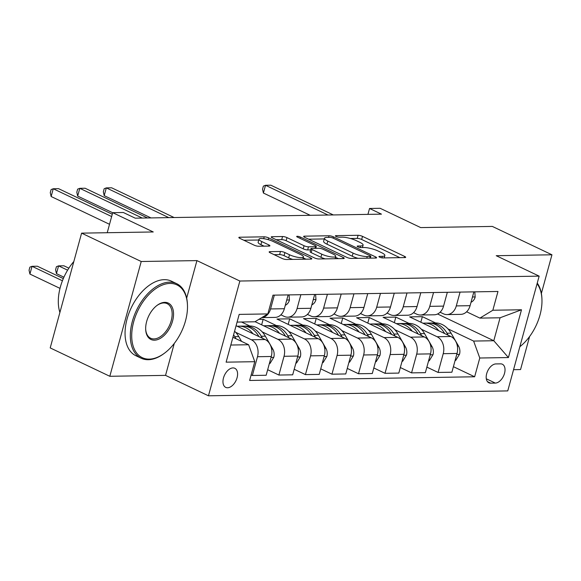 <?xml version="1.0" encoding="UTF-8"?>
<svg xmlns="http://www.w3.org/2000/svg" width="581" height="581" viewBox="0 0 581 581"><rect width="100%" height="100%" fill="white"/><g stroke="black" fill="none" stroke-linecap="round" stroke-linejoin="round"><path stroke-width="0.87" d="M379.662 257.172A2.273 0.516 15.3 0 0 382.756 257.928L404.892 257.572A3.239 0.741 15.3 0 0 405.683 257.31A3.239 0.741 15.3 0 0 404.637 256.424L362.508 236.373A3.239 0.741 15.3 0 0 358.085 235.29L335.941 235.654A2.273 0.516 15.3 0 0 335.397 235.835A2.273 0.516 15.3 0 0 336.123 236.452A2.273 0.516 15.3 0 0 339.224 237.208L342.086 237.164A10.378 2.368 15.3 0 1 356.247 240.621L359.755 242.292A10.378 2.368 15.3 0 1 363.096 245.138A10.378 2.368 15.3 0 1 360.576 245.966L357.714 246.01A2.273 0.516 15.3 0 0 357.162 246.191A2.273 0.516 15.3 0 0 357.896 246.816A2.273 0.516 15.3 0 0 360.99 247.571L363.851 247.528A10.378 2.368 15.3 0 1 378.013 250.977L381.521 252.648A10.378 2.368 15.3 0 1 384.862 255.495A10.378 2.368 15.3 0 1 382.342 256.323L379.48 256.374A2.273 0.516 15.3 0 0 378.928 256.555A2.273 0.516 15.3 0 0 379.662 257.172M227.563 387.767A10.567 6.347 115.5 0 0 236.605 379.168A10.567 6.347 115.5 0 0 234.818 368.296A10.567 6.347 115.5 0 0 232.996 367.918A10.567 6.347 115.5 0 0 223.946 376.517A10.567 6.347 115.5 0 0 225.733 387.389A10.567 6.347 115.5 0 0 227.563 387.767M269.947 251.653A3.239 0.741 15.3 0 0 269.156 251.914A3.239 0.741 15.3 0 0 270.201 252.8L282.025 258.429A3.239 0.741 15.3 0 0 286.448 259.504L311.031 259.104A3.239 0.741 15.3 0 0 311.815 258.843A3.239 0.741 15.3 0 0 310.777 257.957L268.647 237.905A3.239 0.741 15.3 0 0 264.217 236.823L239.633 237.23A3.239 0.741 15.3 0 0 238.849 237.484A3.239 0.741 15.3 0 0 239.895 238.377L254.166 245.167A3.239 0.741 15.3 0 0 258.596 246.25L269.112 246.075A3.239 0.741 15.3 0 0 269.904 245.821A3.239 0.741 15.3 0 0 268.858 244.928L261.777 241.558A8.671 1.983 15.3 0 1 258.988 239.183A8.671 1.983 15.3 0 1 264.159 238.747A8.671 1.983 15.3 0 1 272.925 241.376L300.66 254.58A8.671 1.983 15.3 0 1 303.456 256.955A8.671 1.983 15.3 0 1 298.278 257.39A8.671 1.983 15.3 0 1 289.512 254.761L284.893 252.561A3.239 0.741 15.3 0 0 280.463 251.479L269.947 251.653L269.7 252.532M541.369 293.47L551.95 254.79L492.339 226.423L420.695 227.592L380.163 208.303L369.545 208.477L381.47 214.149L135.242 218.173L123.317 212.501L112.707 212.675L107.224 232.72M186.668 298.14L196.937 260.6L141.219 261.508L81.601 233.141L153.246 231.964L112.707 212.675M196.937 260.6L239.859 281.03L539.153 276.135L507.75 390.904L208.463 395.799L239.859 281.03M551.95 254.79L496.232 255.705L539.153 276.135M346.821 257.368A3.239 0.741 15.3 0 0 351.244 258.443L375.827 258.044A3.239 0.741 15.3 0 0 376.619 257.782A3.239 0.741 15.3 0 0 375.573 256.896L333.443 236.845A3.239 0.741 15.3 0 0 329.02 235.763L304.429 236.169A3.239 0.741 15.3 0 0 303.645 236.423A3.239 0.741 15.3 0 0 304.691 237.317L346.821 257.368M343.429 258.574L318.846 258.973A3.239 0.741 15.3 0 1 314.423 257.899L272.293 237.847A3.239 0.741 15.3 0 1 271.247 236.954A3.239 0.741 15.3 0 1 272.031 236.699L282.555 236.525A3.239 0.741 15.3 0 1 286.978 237.607L304.066 245.734A3.239 0.741 15.3 0 0 308.489 246.816L315.468 246.7A3.239 0.741 15.3 0 0 316.253 246.446A3.239 0.741 15.3 0 0 315.214 245.552L297.421 237.092A2.273 0.516 15.3 0 1 296.695 236.467A2.273 0.516 15.3 0 1 298.046 236.351A2.273 0.516 15.3 0 1 300.341 237.041L343.175 257.427A3.239 0.741 15.3 0 1 344.221 258.313A3.239 0.741 15.3 0 1 343.429 258.574M141.219 261.508L109.816 376.285L50.206 347.917L81.601 233.141M513.56 369.683L520.554 369.567L529.589 336.53M500.575 363.851L495.905 363.924A10.24 6.151 115.5 0 0 487.139 372.261A10.24 6.151 115.5 0 0 488.875 382.792A10.24 6.151 115.5 0 0 490.64 383.155L495.31 383.082A10.24 6.151 115.5 0 0 504.076 374.745A10.24 6.151 115.5 0 0 502.347 364.222A10.24 6.151 115.5 0 0 500.575 363.851M437.587 313.987L493.792 340.735L500.074 317.778L479.906 318.112L492.841 310.239L497.975 291.473L272.976 295.155L267.841 313.922L254.906 321.787L237.077 322.085M492.841 310.239L521.498 309.775L508.426 357.547L479.775 358.012L473.631 341.069L447.915 328.831M453.405 366.676L474.641 376.778L479.775 358.012M474.641 376.778L249.634 380.461L254.768 361.694L226.118 362.159L239.183 314.394L267.841 313.922M109.816 376.285L165.541 375.377L208.463 395.799M369.545 208.477L367.933 214.367M435.576 322.956L422.358 316.667L409.627 316.877L450.878 336.508A13.21 10.124 -90.9 0 1 457.022 353.451L451.887 372.225L438.089 372.45L443.223 353.684A13.21 10.124 -90.9 0 0 437.079 336.733L421.385 329.26M473.631 341.069L493.792 340.735L508.426 357.547M230.802 345.034L248.624 344.744L232.923 337.27M251.152 374.912L252.357 375.486L257.492 356.719A13.21 10.124 -90.9 0 0 251.348 339.769L235.654 332.303M252.357 375.486L266.156 375.261L271.291 356.494A13.21 10.124 -90.9 0 0 265.147 339.544L236.089 325.716M267.674 369.712L278.895 375.05L284.029 356.284A13.21 10.124 -90.9 0 0 277.885 339.333L262.184 331.867M249.845 325.992L241.478 322.012M278.895 375.05L292.686 374.825L297.821 356.059A13.21 10.124 -90.9 0 0 291.677 339.108L255.074 321.692M276.374 325.556L263.164 319.267L258.937 319.339M294.204 369.276L305.424 374.614L310.559 355.848A13.21 10.124 -90.9 0 0 304.415 338.905L288.721 331.431M305.424 374.614L319.223 374.389L324.358 355.623A13.21 10.124 -90.9 0 0 318.214 338.679L276.963 319.042L289.694 318.838L288.176 324.38M320.741 368.848L331.954 374.186L337.089 355.419A13.21 10.124 -90.9 0 0 330.945 338.469L315.251 330.996M302.912 325.128L289.694 318.838M331.954 374.186L345.753 373.961L350.888 355.187A13.21 10.124 -90.9 0 0 344.744 338.244L303.493 318.613L316.231 318.403L314.713 323.951M347.271 368.412L358.492 373.75L363.626 354.984A13.21 10.124 -90.9 0 0 357.482 338.033L341.781 330.567M329.442 324.692L316.231 318.403M358.492 373.75L372.29 373.525L377.425 354.759A13.21 10.124 -90.9 0 0 371.281 337.808L330.023 318.177L342.761 317.967L341.243 323.515M373.808 367.976L385.021 373.314L390.156 354.548A13.21 10.124 -90.9 0 0 384.012 337.597L368.318 330.131M355.979 324.256L342.761 317.967M385.021 373.314L398.82 373.089L403.955 354.323A13.21 10.124 -90.9 0 0 397.811 337.372L356.56 317.742L369.298 317.531L367.78 323.08M400.338 367.541L411.559 372.879L416.693 354.112A13.21 10.124 -90.9 0 0 410.549 337.169L394.848 329.696M382.509 323.82L369.298 317.531M411.559 372.879L425.357 372.653L430.485 353.887A13.21 10.124 -90.9 0 0 424.348 336.944L383.09 317.306L395.828 317.103L394.31 322.644M409.039 323.392L395.828 317.103M466.623 311.786L479.906 318.112M440.086 312.222L443.361 313.776A13.21 10.124 -90.9 0 0 446.971 314.582A13.21 10.124 -90.9 0 0 456.296 305.911L460.072 292.098M413.556 312.658L416.824 314.212A13.21 10.124 -90.9 0 0 420.441 315.018A13.21 10.124 -90.9 0 0 429.758 306.347L433.542 292.526M387.026 313.086L390.294 314.648A13.21 10.124 -90.9 0 0 393.903 315.447A13.21 10.124 -90.9 0 0 403.229 306.775L407.005 292.962M360.489 313.522L363.764 315.076A13.21 10.124 -90.9 0 0 367.374 315.882A13.21 10.124 -90.9 0 0 376.691 307.211L380.475 293.398M333.959 313.958L337.227 315.512A13.21 10.124 -90.9 0 0 340.836 316.318A13.21 10.124 -90.9 0 0 350.161 307.647L353.938 293.833M307.422 314.394L310.697 315.948A13.21 10.124 -90.9 0 0 314.306 316.754A13.21 10.124 -90.9 0 0 323.624 308.083L327.408 294.262M280.892 314.822L284.16 316.384A13.21 10.124 -90.9 0 0 287.769 317.182A13.21 10.124 -90.9 0 0 297.094 308.511L300.871 294.698M422.358 316.667L420.84 322.215M426.868 367.112L438.089 372.45M446.971 314.582L460.769 314.357A13.21 10.124 -90.9 0 0 470.087 305.686L473.871 291.865M420.441 315.018L434.232 314.793A13.21 10.124 -90.9 0 0 443.557 306.114L447.334 292.301M393.903 315.447L407.702 315.222A13.21 10.124 -90.9 0 0 417.027 306.55L420.804 292.737M367.374 315.882L381.165 315.657A13.21 10.124 -90.9 0 0 390.49 306.986L394.267 293.173M340.836 316.318L354.635 316.093A13.21 10.124 -90.9 0 0 363.96 307.422L367.737 293.601M314.306 316.754L328.105 316.529A13.21 10.124 -90.9 0 0 337.423 307.85L341.207 294.037M287.769 317.182L301.568 316.957A13.21 10.124 -90.9 0 0 310.893 308.286L314.67 294.473M263.164 319.267L261.646 324.815M261.777 317.611L275.038 317.393A13.21 10.124 -90.9 0 0 284.356 308.722L288.14 294.908M261.813 317.589A13.21 10.124 -90.9 0 0 270.564 308.947L274.341 295.133M248.624 344.744L254.768 361.694M500.074 317.778L521.498 309.775M165.541 375.377L174.278 343.429M399.859 257.652L361.658 239.474A3.239 0.741 15.3 0 0 357.235 238.392L350.416 238.5M324.271 238.929L308.62 239.19M370.794 258.124L370.373 257.928M370.257 256.519A2.273 0.516 15.3 0 0 370.809 256.344A2.273 0.516 15.3 0 0 370.082 255.72L333.102 238.116A2.273 0.516 15.3 0 0 330.001 237.36L326.98 237.411A10.378 2.368 15.3 0 0 324.467 238.239A10.378 2.368 15.3 0 0 327.8 241.086L353.081 253.113A10.378 2.368 15.3 0 0 367.236 256.57L370.257 256.519L369.814 258.146M324.467 238.239L323.617 241.34A10.378 2.368 15.3 0 0 326.958 244.187L327.8 241.086M358.063 258.334A10.378 2.368 15.3 0 1 352.231 256.221L326.958 244.187M276.222 239.713L281.705 239.626L282.555 236.525M310.639 249.866L307.639 249.917A3.239 0.741 15.3 0 1 303.217 248.842L286.128 240.708A3.239 0.741 15.3 0 0 281.705 239.626M315.853 247.927L316.623 248.298M335.491 257.274L338.389 258.654M321.794 254.173A8.671 1.983 15.3 0 0 330.56 256.802A8.671 1.983 15.3 0 0 335.738 256.374A8.671 1.983 15.3 0 0 332.942 253.991L323.167 249.343A3.239 0.741 15.3 0 0 318.744 248.261L311.765 248.377A3.239 0.741 15.3 0 0 310.98 248.632A3.239 0.741 15.3 0 0 312.026 249.525L321.794 254.173L320.944 257.274A8.671 1.983 15.3 0 0 325.215 258.872M310.98 248.632L310.131 251.74A3.239 0.741 15.3 0 0 311.176 252.626L312.026 249.525M320.944 257.274L311.176 252.626M292.744 259.402A8.671 1.983 15.3 0 1 288.663 257.862L284.044 255.662A3.239 0.741 15.3 0 0 279.621 254.58L274.138 254.674M258.988 239.183L258.138 242.284A8.671 1.983 15.3 0 0 260.927 244.659L261.777 241.558M264.079 246.162L260.927 244.659M258.763 240.004L243.824 240.243M305.991 259.184L303.209 257.862M455.112 360.423L455.736 360.409L459.549 354.17A8.751 6.703 -90.9 0 0 458.54 346.094L451.074 333.145A25.273 19.362 -90.9 0 0 435.22 322.956L431.189 323.021A25.273 19.362 -90.9 0 0 429.918 323.094M438.749 330.734A25.273 19.362 -90.9 0 0 424.609 323.13A25.273 19.362 -90.9 0 0 423.004 323.239M448.205 335.237L447.036 333.211A25.273 19.362 -90.9 0 0 431.189 323.021M424.609 323.13L428.64 323.065A25.273 19.362 89.1 0 1 444.487 333.254L444.661 333.552M474.808 291.851L475.171 297.094A8.751 6.703 89.1 0 1 471.031 302.251M328.011 215.021L265.524 185.281L270.833 185.201L333.312 214.934M310.203 215.311L263.404 193.037L265.524 185.281L263.382 186.109L262.532 189.21L263.404 193.037M428.582 360.852L429.199 360.845L433.019 354.606A8.751 6.703 -90.9 0 0 432.003 346.53L424.537 333.581A25.273 19.362 -90.9 0 0 408.69 323.392L404.659 323.457A25.273 19.362 -90.9 0 0 403.381 323.53M412.219 331.17A25.273 19.362 -90.9 0 0 398.079 323.566A25.273 19.362 -90.9 0 0 396.474 323.675M421.675 335.673L420.506 333.647A25.273 19.362 -90.9 0 0 404.659 323.457M398.079 323.566L402.11 323.501A25.273 19.362 89.1 0 1 417.957 333.683L418.131 333.981M402.052 361.288L402.669 361.28L406.489 355.042A8.751 6.703 -90.9 0 0 405.473 346.966L398.007 334.01A25.273 19.362 -90.9 0 0 382.16 323.828L378.122 323.893A25.273 19.362 -90.9 0 0 376.851 323.966M385.682 331.606A25.273 19.362 -90.9 0 0 371.542 323.995A25.273 19.362 -90.9 0 0 369.944 324.111M395.138 336.101L393.969 334.075A25.273 19.362 -90.9 0 0 378.122 323.893M371.542 323.995L375.58 323.929A25.273 19.362 89.1 0 1 391.427 334.119L391.594 334.416M375.515 361.723L376.132 361.716L379.952 355.47A8.751 6.703 -90.9 0 0 378.943 347.394L371.47 334.445A25.273 19.362 -90.9 0 0 355.623 324.256L351.592 324.321A25.273 19.362 -90.9 0 0 350.321 324.401M359.152 332.041A25.273 19.362 -90.9 0 0 345.012 324.43A25.273 19.362 -90.9 0 0 343.407 324.547M368.608 336.537L367.439 334.511A25.273 19.362 -90.9 0 0 351.592 324.321M345.012 324.43L349.043 324.365A25.273 19.362 89.1 0 1 364.89 334.554L365.064 334.852M348.985 362.159L349.602 362.145L353.422 355.906A8.751 6.703 -90.9 0 0 352.406 347.83L344.94 334.881A25.273 19.362 -90.9 0 0 329.093 324.692L325.055 324.757A25.273 19.362 -90.9 0 0 323.784 324.837M332.623 332.47A25.273 19.362 -90.9 0 0 318.475 324.866A25.273 19.362 -90.9 0 0 316.877 324.975M342.071 336.973L340.902 334.946A25.273 19.362 -90.9 0 0 325.055 324.757M318.475 324.866L322.513 324.801A25.273 19.362 89.1 0 1 338.36 334.99L338.527 335.288M519.835 346.734A40.3 24.213 115.5 0 0 541.942 299.288A40.3 24.213 115.5 0 0 537.069 283.753M537.251 283.085A41.295 24.801 -64.5 0 1 541.913 298.547L541.942 299.288M149.252 359.123A40.3 24.213 115.5 0 0 164.605 353.103A40.3 24.213 115.5 0 0 187.46 305.083A40.3 24.213 115.5 0 0 169.957 283.434A40.3 24.213 115.5 0 0 133.71 321.7A40.3 24.213 115.5 0 0 149.252 359.123M164.605 353.103L164.009 353.546A41.295 24.801 -64.5 0 1 148.278 359.712A41.295 24.801 -64.5 0 1 141.147 358.216A41.295 24.801 -64.5 0 1 134.167 315.766A41.295 24.801 -64.5 0 1 169.499 282.163A41.295 24.801 -64.5 0 1 176.631 283.651A41.295 24.801 -64.5 0 1 187.431 304.342L187.46 305.083M154.43 340.197A20.153 12.107 -64.5 0 1 145.678 329.369A20.153 12.107 -64.5 0 1 157.102 305.359A20.153 12.107 -64.5 0 1 164.779 302.352A20.153 12.107 -64.5 0 1 172.55 321.061A20.153 12.107 -64.5 0 1 154.43 340.197M145.664 328.999A19.158 11.511 115.5 0 0 150.653 338.236A19.158 11.511 115.5 0 0 153.965 338.926A19.158 11.511 115.5 0 0 170.364 323.334A19.158 11.511 115.5 0 0 167.125 303.638A19.158 11.511 115.5 0 0 163.813 302.941A19.158 11.511 115.5 0 0 156.805 305.591M141.147 358.216L135.896 355.725A41.295 24.801 -64.5 0 1 128.917 313.268A41.295 24.801 -64.5 0 1 164.249 279.664A41.295 24.801 -64.5 0 1 171.388 281.153L176.631 283.651M59.901 312.462A41.295 24.801 -64.5 0 1 73.845 261.515M322.448 362.588L323.065 362.58L326.885 356.342A8.751 6.703 -90.9 0 0 325.876 348.266L318.403 335.317A25.273 19.362 -90.9 0 0 302.556 325.128L298.525 325.193A25.273 19.362 -90.9 0 0 297.254 325.266M306.085 332.906A25.273 19.362 -90.9 0 0 291.945 325.302A25.273 19.362 -90.9 0 0 290.34 325.411M315.541 337.408L314.372 335.382A25.273 19.362 -90.9 0 0 298.525 325.193M291.945 325.302L295.976 325.237A25.273 19.362 89.1 0 1 311.823 335.419L311.997 335.716M295.918 363.023L296.535 363.016L300.355 356.778A8.751 6.703 -90.9 0 0 299.338 348.702L291.873 335.745A25.273 19.362 -90.9 0 0 276.026 325.563L271.988 325.629A25.273 19.362 -90.9 0 0 270.717 325.701M279.555 333.341A25.273 19.362 -90.9 0 0 265.408 325.73A25.273 19.362 -90.9 0 0 263.81 325.847M289.004 337.837L287.842 335.811A25.273 19.362 -90.9 0 0 271.988 325.629M265.408 325.73L269.446 325.665A25.273 19.362 89.1 0 1 285.293 335.854L285.467 336.152M315.606 294.458L315.97 299.694A8.751 6.703 89.1 0 1 311.83 304.858M168.81 217.628L106.323 187.888L111.632 187.801L174.118 217.541M151.002 217.919L104.202 195.644L106.323 187.888L104.181 188.716L103.331 191.817L104.202 195.644M269.381 363.459L270.005 363.452L273.818 357.206A8.751 6.703 -90.9 0 0 272.809 349.13L265.343 336.181A25.273 19.362 -90.9 0 0 249.489 325.992L245.458 326.057A25.273 19.362 -90.9 0 0 244.187 326.137M253.018 333.777A25.273 19.362 -90.9 0 0 238.878 326.166A25.273 19.362 -90.9 0 0 237.273 326.282M262.474 338.273L261.305 336.246A25.273 19.362 -90.9 0 0 245.458 326.057M68.87 268.161L63.881 265.786L58.579 265.873L56.451 273.629L63.932 277.188M238.878 326.166L242.909 326.101A25.273 19.362 89.1 0 1 258.756 336.29L258.93 336.588M56.451 273.629L55.58 269.802L56.43 266.701L58.579 265.873L67.607 270.172M289.077 294.894L289.432 300.13A8.751 6.703 89.1 0 1 285.3 305.294M142.272 218.057L79.793 188.324L85.095 188.237L147.581 217.977M112.685 212.74L77.672 196.08L79.793 188.324L77.651 189.145L76.801 192.246L77.672 196.08M241.551 341.381L238.806 336.617A25.273 19.362 -90.9 0 0 234.579 331.221M235.944 338.708L234.775 336.682A25.273 19.362 -90.9 0 0 233.591 334.823M63.314 278.582L37.351 266.221L32.042 266.309L29.922 274.065L60.01 288.379M29.922 274.065L29.05 270.23L29.9 267.129L32.042 266.309L62.428 280.768M111.646 216.546L53.256 188.752L58.565 188.672L112.278 214.236M109.526 224.302L51.135 196.509L53.256 188.752L51.113 189.58L50.264 192.681L51.135 196.509M251.348 339.769L265.147 339.544M277.885 339.333L291.677 339.108M304.415 338.905L318.214 338.679M330.945 338.469L344.744 338.244M357.482 338.033L371.281 337.808M384.012 337.597L397.811 337.372M410.549 337.169L424.348 336.944M437.079 336.733L450.878 336.508M456.296 305.911L470.087 305.686M443.223 353.684L457.022 353.451M416.693 354.112L430.485 353.887M429.758 306.347L443.557 306.114M390.156 354.548L403.955 354.323M403.229 306.775L417.027 306.55M363.626 354.984L377.425 354.759M376.691 307.211L390.49 306.986M337.089 355.419L350.888 355.187M350.161 307.647L363.96 307.422M310.559 355.848L324.358 355.623M323.624 308.083L337.423 307.85M284.029 356.284L297.821 356.059M297.094 308.511L310.893 308.286M257.492 356.719L271.291 356.494M270.564 308.947L284.356 308.722M486.312 378.797L495.31 383.082M487.474 381.644L490.64 383.155M381.928 257.855L382.342 256.323M357.54 246.627L357.714 246.01M360.155 247.499L360.576 245.966M335.774 236.271L335.941 235.654M357.235 238.392L358.085 235.29M361.658 239.474L362.508 236.373M404.318 257.579L404.637 256.424M379.313 256.991L379.48 256.374M304.19 237.048L304.429 236.169M328.577 237.382L329.02 235.763M333.095 238.116L333.443 236.845M375.253 258.051L375.573 256.896M352.231 256.221L353.081 253.113M366.793 258.189L367.236 256.57M271.792 237.578L272.031 236.699M286.128 240.708L286.978 237.607M303.217 248.842L304.066 245.734M307.639 249.917L308.489 246.816M315.025 248.319L315.468 246.7M299.992 238.312L300.341 237.041M342.855 258.581L343.175 257.427M279.621 254.58L280.463 251.479M284.044 255.662L284.893 252.561M288.663 257.862L289.512 254.761M268.538 246.09L268.858 244.928M239.394 238.108L239.633 237.23M263.709 238.682L264.217 236.823M268.168 239.641L268.647 237.905M310.457 259.111L310.777 257.957M456.768 354.374L459.455 354.33M447.036 333.211L451.074 333.145M444.051 333.262L444.487 333.254M457.356 346.116L458.54 346.094M475.156 296.942L472.469 296.985M430.238 354.809L432.925 354.759M420.506 333.647L424.537 333.581M417.521 333.69L417.957 333.683M430.826 346.552L432.003 346.53M403.701 355.238L406.395 355.194M393.969 334.075L398.007 334.01M390.984 334.126L391.427 334.119M404.289 346.98L405.473 346.966M377.171 355.674L379.858 355.63M367.439 334.511L371.47 334.445M364.454 334.562L364.89 334.554M377.759 347.416L378.943 347.394M350.641 356.109L353.328 356.066M340.902 334.946L344.94 334.881M337.917 334.997L338.36 334.99M351.229 347.852L352.406 347.83M324.104 356.545L326.791 356.494M314.372 335.382L318.403 335.317M311.387 335.426L311.823 335.419M324.692 348.288L325.876 348.266M297.574 356.974L300.261 356.93M287.842 335.811L291.873 335.745M284.85 335.862L285.293 335.854M298.162 348.716L299.338 348.702M315.962 299.542L313.268 299.585M271.036 357.409L273.724 357.366M261.305 336.246L265.343 336.181M258.32 336.297L258.756 336.29M271.625 349.152L272.809 349.13M289.425 299.978L286.738 300.021M234.775 336.682L238.806 336.617M384.201 257.906L384.862 255.495M362.435 247.55L363.096 245.138M370.322 258.131L370.809 256.344M315.744 248.312L316.253 246.446M335.092 258.712L335.738 256.374M302.832 259.235L303.456 256.955"/></g></svg>
